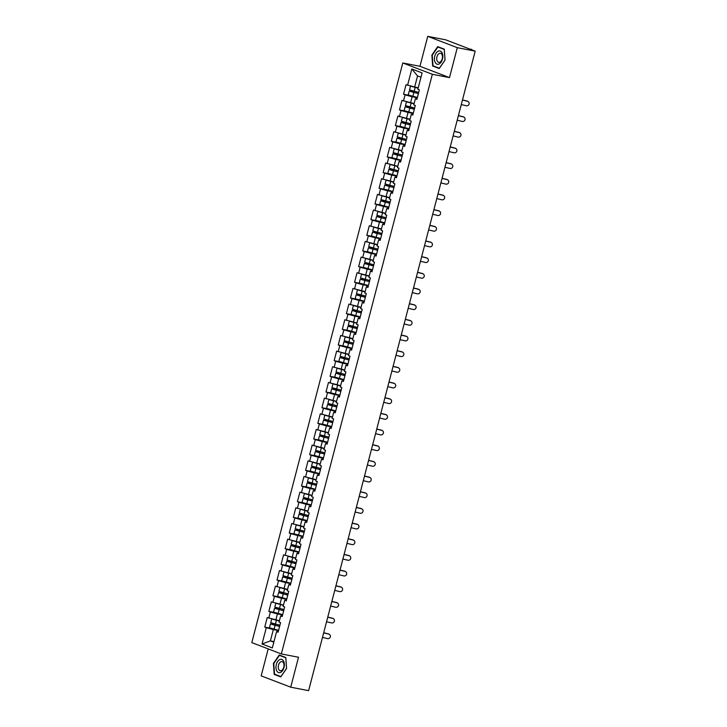 <?xml version="1.0" encoding="UTF-8"?>
<svg xmlns="http://www.w3.org/2000/svg" width="727" height="727" viewBox="0 0 727 727"><rect width="100%" height="100%" fill="white"/><g stroke="black" fill="none" stroke-linecap="round" stroke-linejoin="round"><path stroke-width="1.09" d="M268.199 648.893L261.175 675.865L290.718 687.188L308.611 690.65L475.194 51.135L457.292 47.673L427.749 36.35L419.952 66.284L402.794 62.967L251.806 642.613L281.349 653.937L432.338 74.29L402.794 62.967M427.749 36.35L445.651 39.812L471.496 49.718M273.979 641.587L270.389 640.896L262.038 643.995L272.325 647.939L276.578 631.609L278.114 632.199L280.595 622.657L279.059 622.067L280.658 615.942L282.403 615.714M262.038 643.995L266.291 627.674L264.755 627.083L269.799 628.055M279.404 620.74L267.245 617.541L264.755 627.083M268.781 618.132L270.371 611.998L268.836 611.407L273.879 612.388M283.485 605.073L271.325 601.865L268.836 611.407M272.861 602.456L274.461 596.331L272.925 595.74L277.959 596.713M287.565 589.397L275.406 586.198L272.925 595.74M276.942 586.789L278.541 580.655L277.005 580.064L282.049 581.046M291.654 573.73L279.486 570.522L277.005 580.064M281.022 571.113L282.621 564.988L281.085 564.397L286.129 565.37M295.735 558.054L283.566 554.855L281.085 564.397M285.111 555.446L286.702 549.312L285.166 548.721L290.209 549.703M299.815 542.387L287.656 539.18L285.166 548.721M289.192 539.77L290.782 533.645L289.246 533.055L294.29 534.027M303.895 526.712L291.736 523.513L289.246 533.055M293.272 524.094L294.871 517.969L293.335 517.379L298.37 518.36M307.975 511.045L295.816 507.837L293.335 517.379M297.352 508.427L298.951 502.302L297.416 501.712L302.459 502.684M312.065 495.369L299.897 492.17L297.416 501.712M301.432 492.752L303.032 486.627L301.496 486.036L306.54 487.017M316.145 479.702L303.977 476.494L301.496 486.036M305.522 477.085L307.112 470.96L305.576 470.369L310.62 471.341M320.225 464.026L308.066 460.827L305.576 470.369M309.602 461.409L311.192 455.284L309.657 454.693L314.7 455.675M324.306 448.359L312.147 445.151L309.657 454.693M313.682 445.742L315.282 439.617L313.746 439.026L318.78 439.999M328.386 432.683L316.227 429.484L313.746 439.026M317.763 430.066L319.362 423.941L317.826 423.35L322.87 424.332M332.475 417.016L320.307 413.808L317.826 423.35M321.843 414.399L323.442 408.274L321.907 407.683L326.95 408.656M336.556 401.34L324.387 398.142L321.907 407.683M325.932 398.723L327.523 392.598L325.987 392.007L331.03 392.98M340.636 385.673L328.477 382.466L325.987 392.007M330.013 383.056L331.603 376.931L330.067 376.341L335.111 377.313M344.716 369.998L332.557 366.799L330.067 376.341M334.093 367.38L335.692 361.255L334.156 360.665L339.191 361.637M348.796 354.331L336.637 351.123L334.156 360.665M338.173 351.714L339.773 345.589L338.237 344.998L343.28 345.97M352.886 338.655L340.718 335.456L338.237 344.998M342.253 336.038L343.853 329.913L342.317 329.322L347.361 330.294M356.966 322.988L344.807 319.78L342.317 329.322M346.343 320.371L347.933 314.237L346.397 313.655L351.441 314.627M361.046 307.312L348.887 304.113L346.397 313.655M350.423 304.695L352.013 298.57L350.478 297.979L355.521 298.951M365.127 291.645L352.968 288.437L350.478 297.979M354.503 289.028L356.103 282.894L354.567 282.312L359.601 283.285M369.216 275.969L357.048 272.761L354.567 282.312M358.584 273.352L360.183 267.227L358.647 266.636L363.691 267.609M373.296 260.302L361.128 257.094L358.647 266.636M362.664 257.685L364.263 251.551L362.728 250.969L367.771 251.942M377.377 244.626L365.218 241.419L362.728 250.969M366.753 242.009L368.344 235.884L366.808 235.294L371.851 236.266M381.457 228.96L369.298 225.752L366.808 235.294M370.834 226.342L372.424 220.208L370.888 219.627L375.932 220.599M385.537 213.284L373.378 210.076L370.888 219.627M374.914 210.666L376.513 204.541L374.978 203.951L380.012 204.923M389.627 197.608L377.458 194.409L374.978 203.951M378.994 195L380.594 188.866L379.058 188.284L384.101 189.256M393.707 181.941L381.539 178.733L379.058 188.284M383.074 179.324L384.674 173.199L383.138 172.608L388.182 173.58M397.787 166.265L385.628 163.066L383.138 172.608M387.164 163.657L388.754 157.523L387.218 156.941L392.262 157.913M401.867 150.598L389.708 147.39L387.218 156.941M391.244 147.981L392.834 141.856L391.299 141.265L396.342 142.238M405.948 134.922L393.789 131.723L391.299 141.265M395.324 132.314L396.924 126.18L395.388 125.598L400.423 126.571M410.037 119.255L397.869 116.047L395.388 125.598M399.405 116.638L401.004 110.513L399.468 109.922L404.512 110.895M414.117 103.579L401.949 100.381L399.468 109.922M403.485 100.971L405.084 94.837L403.549 94.256L408.592 95.228M418.198 87.912L406.039 84.705L403.549 94.256M407.574 85.295L411.818 68.974L422.105 72.909L417.852 89.239L419.388 89.83L416.898 99.372L415.362 98.781L413.772 104.906L415.308 105.497L412.818 115.039L411.282 114.448L409.692 120.582L411.228 121.173L408.738 130.715L407.202 130.124L405.602 136.249L407.138 136.84L404.657 146.381L403.121 145.791L401.522 151.925L403.058 152.516L400.577 162.057L399.041 161.467L397.442 167.592L398.978 168.182L396.488 177.724L394.952 177.134L393.362 183.268L394.897 183.858L392.407 193.4L390.872 192.809L389.281 198.934L390.817 199.525L388.327 209.067L386.791 208.485L385.192 214.61L386.728 215.201L384.247 224.743L382.711 224.152L381.112 230.277L382.647 230.868L380.166 240.41L378.631 239.828L377.031 245.953L378.567 246.544L376.077 256.086L374.541 255.495L372.951 261.62L374.487 262.211L371.997 271.753L370.461 271.171L368.871 277.296L370.406 277.887L367.917 287.429L366.381 286.838L364.781 292.963L366.317 293.554L363.836 303.095L362.3 302.514L360.701 308.639L362.237 309.229L359.756 318.771L358.22 318.181L356.621 324.306L358.157 324.896L355.667 334.438L354.131 333.857L352.54 339.982L354.076 340.572L351.586 350.114L350.05 349.523L348.46 355.648L349.996 356.239L347.506 365.781L345.97 365.199L344.371 371.324L345.907 371.915L343.426 381.457L341.89 380.866L340.291 386.991L341.826 387.582L339.345 397.124L337.81 396.542L336.21 402.667L337.746 403.258L335.256 412.8L333.72 412.209L332.13 418.343L333.666 418.925L331.176 428.467L329.64 427.885L328.041 434.01L329.585 434.601L327.095 444.142L325.56 443.552L323.96 449.686L325.496 450.267L323.015 459.818L321.479 459.228L319.88 465.353L321.416 465.943L318.935 475.485L317.399 474.895L315.8 481.029L317.335 481.61L314.846 491.161L313.31 490.571L311.719 496.695L313.255 497.286L310.765 506.828L309.229 506.237L307.63 512.371L309.175 512.953L306.685 522.504L305.149 521.913L303.55 528.038L305.086 528.629L302.605 538.171L301.069 537.58L299.469 543.714L301.005 544.296L298.524 553.847L296.989 553.256L295.389 559.381L296.925 559.972L294.435 569.514L292.899 568.923L291.309 575.057L292.845 575.639L290.355 585.19L288.819 584.599L287.22 590.724L288.764 591.315L286.274 600.856L284.739 600.266L283.139 606.4L284.675 606.981L282.194 616.532L280.658 615.942M282.612 614.924L277.414 613.924L275.815 620.049M277.414 613.924L270.371 611.998M286.692 599.257L281.494 598.248L279.904 604.382M284.739 600.266L286.483 600.048M281.494 598.248L274.461 596.331M290.773 583.581L285.584 582.581L283.984 588.706M288.819 584.599L290.564 584.372M285.584 582.581L278.541 580.655M294.853 567.914L289.664 566.906L288.065 573.04M292.899 568.923L294.653 568.705M289.664 566.906L282.621 564.988M298.942 552.238L293.744 551.239L292.145 557.364M296.989 553.256L298.733 553.029M293.744 551.239L286.702 549.312M303.023 536.571L297.825 535.563L296.225 541.688M301.069 537.58L302.814 537.362M297.825 535.563L290.782 533.645M307.103 520.895L301.905 519.896L300.315 526.021M305.149 521.913L306.894 521.686M301.905 519.896L294.871 517.969M311.183 505.229L305.994 504.22L304.395 510.345M309.229 506.237L310.974 506.019M305.994 504.22L298.951 502.302M315.264 489.553L310.075 488.553L308.475 494.678M313.31 490.571L315.064 490.343M310.075 488.553L303.032 486.627M319.353 473.886L314.155 472.877L312.555 479.002M317.399 474.895L319.144 474.676M314.155 472.877L307.112 470.96M323.433 458.21L318.235 457.21L316.636 463.335M321.479 459.228L323.224 459.001M318.235 457.21L311.192 455.284M327.513 442.543L322.315 441.534L320.725 447.659M325.56 443.552L327.304 443.334M322.315 441.534L315.282 439.617M331.594 426.867L326.405 425.868L324.805 431.992M329.64 427.885L331.385 427.658M326.405 425.868L319.362 423.941M335.674 411.2L330.485 410.192L328.886 416.317M333.72 412.209L335.474 411.991M330.485 410.192L323.442 408.274M339.763 395.524L334.565 394.525L332.966 400.65M337.81 396.542L339.554 396.315M334.565 394.525L327.523 392.598M343.844 379.857L338.646 378.849L337.046 384.974M341.89 380.866L343.635 380.648M338.646 378.849L331.603 376.931M347.924 364.182L342.726 363.182L341.136 369.307M345.97 365.199L347.715 364.972M342.726 363.182L335.692 361.255M352.004 348.506L346.815 347.506L345.216 353.631M350.05 349.523L351.795 349.305M346.815 347.506L339.773 345.589M356.085 332.839L350.896 331.83L349.296 337.964M354.131 333.857L355.885 333.629M350.896 331.83L343.853 329.913M360.174 317.163L354.976 316.163L353.377 322.288M358.22 318.181L359.965 317.963M354.976 316.163L347.933 314.237M364.254 301.496L359.056 300.487L357.457 306.621M362.3 302.514L364.045 302.287M359.056 300.487L352.013 298.57M368.335 285.82L363.137 284.82L361.546 290.945M366.381 286.838L368.126 286.611M363.137 284.82L356.103 282.894M372.415 270.153L367.226 269.144L365.626 275.279M370.461 271.171L372.206 270.944M367.226 269.144L360.183 267.227M376.495 254.477L371.306 253.478L369.707 259.603M374.541 255.495L376.295 255.268M371.306 253.478L364.263 251.551M380.584 238.81L375.386 237.802L373.787 243.936M378.631 239.828L380.375 239.601M375.386 237.802L368.344 235.884M384.665 223.134L379.467 222.135L377.867 228.26M382.711 224.152L384.456 223.925M379.467 222.135L372.424 220.208M388.745 207.468L383.547 206.459L381.957 212.593M386.791 208.485L388.536 208.258M383.547 206.459L376.513 204.541M392.825 191.792L387.636 190.792L386.037 196.917M390.872 192.809L392.625 192.582M387.636 190.792L380.594 188.866M396.906 176.125L391.717 175.116L390.117 181.25M394.952 177.134L396.706 176.915M391.717 175.116L384.674 173.199M400.995 160.449L395.797 159.449L394.198 165.574M399.041 161.467L400.786 161.24M395.797 159.449L388.754 157.523M405.075 144.782L399.877 143.773L398.287 149.907M403.121 145.791L404.866 145.573M399.877 143.773L392.834 141.856M409.156 129.106L403.958 128.106L402.367 134.231M407.202 130.124L408.947 129.897M403.958 128.106L396.924 126.18M413.236 113.439L408.047 112.431L406.448 118.565M411.282 114.448L413.036 114.23M408.047 112.431L401.004 110.513M417.316 97.763L412.127 96.764L410.528 102.889M415.362 98.781L417.116 98.554M412.127 96.764L405.084 94.837M470.914 49.491L475.194 51.135M470.978 49.263L471.605 49.318M420.978 77.226L417.552 75.917L414.608 87.222M417.552 75.917L411.818 68.974M290.718 687.188L298.515 657.253L281.349 653.937M419.952 66.284L449.495 77.607L457.292 47.673M449.495 77.607L432.338 74.29M278.532 630.6L273.334 629.591L270.389 640.896L273.815 642.205M276.578 631.609L278.323 631.39M273.334 629.591L266.291 627.674M445.051 60.105L444.288 49.154L437.699 46.628L431.883 55.061L432.647 66.012L439.235 68.538L445.051 60.105M279.232 655L273.416 663.433L274.179 674.392L280.767 676.919L286.583 668.486L285.811 657.526L279.232 655M434.555 66.384L432.647 66.012M276.087 674.756L274.179 674.392M462.481 99.926L467.207 101.062A2.345 2.281 -54.1 0 1 467.997 101.426L468.243 101.607A2.345 2.281 125.9 0 0 467.461 101.244L462.454 100.035M461.272 104.561L466.28 105.76A2.345 2.281 125.9 0 0 468.243 101.607M413.59 91.257A0.627 0.5 -69 0 1 412.972 91.693L409.219 91.111L418.407 93.601M418.434 93.474L413.336 92.356L410.537 91.457L413.736 91.984A0.627 0.5 111 0 0 414.39 91.438M409.219 91.111L408.22 94.983L417.398 97.463M410.528 86.104L409.537 89.912L418.716 92.393M410.61 86.122L418.125 88.176M418.161 88.049L412.064 86.522M442.47 59.087A6.77 4.071 -79.1 0 0 440.335 51.081A6.77 4.071 -79.1 0 0 434.791 56.143A6.77 4.071 -79.1 0 0 436.927 64.14A6.77 4.071 -79.1 0 0 442.47 59.087M442.225 58.805A4.635 2.79 -79.1 0 0 440.48 53.253A4.635 2.79 -79.1 0 0 436.972 56.797A4.635 2.79 -79.1 0 0 438.717 62.349A4.635 2.79 -79.1 0 0 442.225 58.805M432.992 65.784L432.256 55.17L437.89 47.001L444.27 49.445L445.015 60.059L439.372 68.229L432.992 65.784M439.471 47.3L437.89 47.001M280.613 672.384A6.77 4.071 -79.1 0 0 284.339 663.996A6.77 4.071 -79.1 0 0 279.713 659.598A6.77 4.071 -79.1 0 0 275.987 667.977A6.77 4.071 -79.1 0 0 280.613 672.384M281.431 670.548A4.635 2.79 -79.1 0 0 283.993 665.75A4.635 2.79 -79.1 0 0 282.012 661.625A4.635 2.79 -79.1 0 0 280.822 661.806A4.635 2.79 -79.1 0 0 278.268 666.604A4.635 2.79 -79.1 0 0 280.249 670.73A4.635 2.79 -79.1 0 0 281.431 670.548M273.779 663.542L279.422 655.372L285.802 657.817L286.538 668.431L280.904 676.61L274.524 674.156L273.779 663.542M281.004 655.681L279.422 655.372M458.401 115.593L463.126 116.738A2.345 2.281 -54.1 0 1 463.908 117.092L464.162 117.274A2.345 2.281 125.9 0 0 463.381 116.911L458.373 115.711M457.192 120.228L462.199 121.436A2.345 2.281 125.9 0 0 464.162 117.274M454.32 131.269L459.046 132.405A2.345 2.281 -54.1 0 1 459.827 132.768L460.082 132.95A2.345 2.281 125.9 0 0 459.291 132.587L454.293 131.378M453.112 135.904L458.119 137.103A2.345 2.281 125.9 0 0 460.082 132.95M450.24 146.936L454.966 148.081A2.345 2.281 -54.1 0 1 455.747 148.435L456.002 148.617A2.345 2.281 125.9 0 0 455.211 148.253L450.204 147.054M449.032 151.57L454.039 152.779A2.345 2.281 125.9 0 0 456.002 148.617M446.151 162.612L450.876 163.748A2.345 2.281 -54.1 0 1 451.667 164.111L451.912 164.293A2.345 2.281 125.9 0 0 451.131 163.929L446.124 162.721M444.951 167.246L449.949 168.446A2.345 2.281 125.9 0 0 451.912 164.293M442.071 178.279L446.796 179.424A2.345 2.281 -54.1 0 1 447.587 179.778L447.832 179.96A2.345 2.281 125.9 0 0 447.05 179.596L442.043 178.397M440.862 182.913L445.869 184.122A2.345 2.281 125.9 0 0 447.832 179.96M409.51 106.933A0.627 0.5 -69 0 1 408.892 107.369L405.139 106.787L414.326 109.268M414.354 109.15L406.448 107.133L409.655 107.66A0.627 0.5 111 0 0 410.31 107.114M405.139 106.787L404.13 110.658L413.318 113.139M406.448 101.771L405.457 105.579L414.635 108.069M406.529 101.798L414.045 103.843M414.081 103.725L407.983 102.198M405.43 122.599A0.627 0.5 -69 0 1 404.803 123.036L401.059 122.463L410.237 124.944M410.273 124.817L405.166 123.699L402.367 122.799L405.575 123.326A0.627 0.5 111 0 0 406.229 122.781M401.059 122.463L400.05 126.325L409.237 128.806M402.367 117.447L401.377 121.255L410.555 123.735M402.449 117.465L409.964 119.519M409.992 119.392L403.903 117.865M401.349 138.275A0.627 0.5 -69 0 1 400.722 138.712L396.978 138.13L406.157 140.611M406.193 140.493L401.086 139.366L398.287 138.475L401.495 139.002A0.627 0.5 111 0 0 402.149 138.457M396.978 138.13L395.97 142.001L405.148 144.482M398.278 133.123L397.287 136.921L406.475 139.411M398.36 133.141L405.884 135.186M405.911 135.068L399.823 133.541M397.269 153.942A0.627 0.5 -69 0 1 396.642 154.378L392.898 153.806L402.076 156.287M402.113 156.16L397.006 155.042L394.207 154.142L397.405 154.669A0.627 0.5 111 0 0 398.069 154.124M392.898 153.806L391.889 157.668L401.068 160.149M394.198 148.79L393.207 152.597L402.394 155.078M394.279 148.817L401.804 150.862M401.831 150.734L395.733 149.208M393.18 169.618A0.627 0.5 -69 0 1 392.562 170.054L388.809 169.473L397.996 171.954M398.023 171.836L392.925 170.709L390.126 169.818L393.325 170.345A0.627 0.5 111 0 0 393.979 169.8M388.809 169.473L387.809 173.344L396.987 175.825M390.117 164.466L389.127 168.264L398.305 170.754M390.199 164.484L397.714 166.528M397.751 166.41L391.653 164.884M437.99 193.955L442.716 195.09A2.345 2.281 -54.1 0 1 443.497 195.454L443.752 195.636A2.345 2.281 125.9 0 0 442.97 195.272L437.963 194.064M436.782 198.589L441.789 199.789A2.345 2.281 125.9 0 0 443.752 195.636M389.099 185.285A0.627 0.5 -69 0 1 388.482 185.721L384.728 185.149L393.916 187.63M393.943 187.502L388.845 186.385L386.037 185.485L389.245 186.012A0.627 0.5 111 0 0 389.899 185.467M384.728 185.149L383.72 189.011L392.907 191.492M386.037 180.132L385.046 183.94L394.225 186.421M386.119 180.16L393.634 182.204M393.67 182.077L387.573 180.55M433.91 209.621L438.635 210.766A2.345 2.281 -54.1 0 1 439.417 211.121L439.671 211.303A2.345 2.281 125.9 0 0 438.881 210.948L433.883 209.739M432.701 214.256L437.709 215.465A2.345 2.281 125.9 0 0 439.671 211.303M385.019 200.961A0.627 0.5 -69 0 1 384.392 201.397L380.648 200.816L389.826 203.296M389.863 203.178L384.756 202.051L381.957 201.161L385.165 201.688A0.627 0.5 111 0 0 385.819 201.143M380.648 200.816L379.639 204.687L388.827 207.168M381.957 195.808L380.966 199.607L390.145 202.097M382.038 195.827L389.554 197.871M389.581 197.753L383.492 196.226M429.83 225.297L434.555 226.433A2.345 2.281 -54.1 0 1 435.337 226.797L435.591 226.978A2.345 2.281 125.9 0 0 434.801 226.615L429.793 225.406M428.621 229.932L433.628 231.131A2.345 2.281 125.9 0 0 435.591 226.978M380.939 216.628A0.627 0.5 -69 0 1 380.312 217.064L376.568 216.492L385.746 218.972M385.783 218.845L380.675 217.727L377.876 216.828L381.084 217.364A0.627 0.5 111 0 0 381.739 216.81M376.568 216.492L375.559 220.354L384.737 222.835M377.867 211.475L376.877 215.283L386.064 217.764M377.949 211.502L385.474 213.547M385.501 213.42L379.412 211.893M425.74 240.964L430.466 242.109A2.345 2.281 -54.1 0 1 431.256 242.464L431.502 242.645A2.345 2.281 125.9 0 0 430.72 242.291L425.713 241.082M424.541 245.599L429.539 246.807A2.345 2.281 125.9 0 0 431.502 242.645M376.859 232.304A0.627 0.5 -69 0 1 376.232 232.74L372.488 232.158L381.666 234.639M381.693 234.521L376.595 233.394L373.796 232.504L376.995 233.031A0.627 0.5 111 0 0 377.658 232.486M372.488 232.158L371.479 236.03L380.657 238.511M373.787 227.151L372.797 230.95L381.984 233.44M373.869 227.169L381.393 229.214M381.421 229.096L375.323 227.569M421.66 256.64L426.385 257.776A2.345 2.281 -54.1 0 1 427.176 258.14L427.421 258.321A2.345 2.281 125.9 0 0 426.64 257.958L421.633 256.749M420.451 261.275L425.459 262.483A2.345 2.281 125.9 0 0 427.421 258.321M372.769 247.971A0.627 0.5 -69 0 1 372.151 248.407L368.398 247.834L377.586 250.315M377.613 250.197L372.515 249.07L369.716 248.171L372.915 248.707A0.627 0.5 111 0 0 373.569 248.152M368.398 247.834L367.399 251.696L376.577 254.177M369.707 242.818L368.716 246.626L377.895 249.107M369.789 242.845L377.304 244.89M377.34 244.763L371.243 243.236M417.58 272.307L422.305 273.452A2.345 2.281 -54.1 0 1 423.087 273.806L423.341 273.988A2.345 2.281 125.9 0 0 422.56 273.634L417.552 272.425M416.371 276.942L421.378 278.15A2.345 2.281 125.9 0 0 423.341 273.988M368.689 263.647A0.627 0.5 -69 0 1 368.062 264.083L364.318 263.501L373.505 265.982M373.533 265.864L365.626 263.846L368.834 264.374A0.627 0.5 111 0 0 369.489 263.828M364.318 263.501L363.309 267.372L372.497 269.853M365.626 258.494L364.636 262.293L373.814 264.782M365.708 258.512L373.224 260.557M373.26 260.439L367.162 258.912M413.499 287.983L418.225 289.119A2.345 2.281 -54.1 0 1 419.006 289.482L419.261 289.664A2.345 2.281 125.9 0 0 418.47 289.301L413.472 288.092M412.291 292.618L417.298 293.826A2.345 2.281 125.9 0 0 419.261 289.664M364.609 279.313A0.627 0.5 -69 0 1 363.982 279.75L360.238 279.177L369.416 281.658M369.452 281.54L364.345 280.413L361.546 279.513L364.754 280.049A0.627 0.5 111 0 0 365.408 279.495M360.238 279.177L359.229 283.039L368.416 285.52M361.546 274.161L360.556 277.968L369.734 280.449M361.628 274.188L369.143 276.233M369.171 276.115L363.082 274.579M409.419 303.65L414.145 304.795A2.345 2.281 -54.1 0 1 414.926 305.149L415.181 305.331A2.345 2.281 125.9 0 0 414.39 304.976L409.383 303.768M408.21 308.284L413.218 309.493A2.345 2.281 125.9 0 0 415.181 305.331M360.528 294.989A0.627 0.5 -69 0 1 359.901 295.426L356.157 294.844L365.336 297.325M365.372 297.207L360.265 296.08L357.466 295.189L360.674 295.716A0.627 0.5 111 0 0 361.328 295.171M356.157 294.844L355.149 298.715L364.327 301.196M357.457 289.837L356.466 293.644L365.654 296.125M357.539 289.855L365.063 291.9M365.09 291.781L359.002 290.255M405.33 319.326L410.055 320.462A2.345 2.281 -54.1 0 1 410.846 320.825L411.091 321.007A2.345 2.281 125.9 0 0 410.31 320.643L405.302 319.435M404.13 323.96L409.128 325.169A2.345 2.281 125.9 0 0 411.091 321.007M356.448 310.656A0.627 0.5 -69 0 1 355.821 311.092L352.077 310.52L361.255 313.001M361.283 312.883L356.185 311.756L353.386 310.856L356.584 311.392A0.627 0.5 111 0 0 357.248 310.838M352.077 310.52L351.068 314.382L360.247 316.872M353.377 305.504L352.386 309.311L361.573 311.792M353.458 305.531L360.983 307.576M361.01 307.457L354.912 305.922M401.249 334.993L405.975 336.138A2.345 2.281 -54.1 0 1 406.766 336.492L407.011 336.674A2.345 2.281 125.9 0 0 406.229 336.319L401.222 335.111M400.041 339.627L405.048 340.836A2.345 2.281 125.9 0 0 407.011 336.674M352.359 326.332A0.627 0.5 -69 0 1 351.741 326.768L347.988 326.187L357.175 328.668M357.202 328.549L352.104 327.423L349.305 326.532L352.504 327.059A0.627 0.5 111 0 0 353.158 326.514M347.988 326.187L346.979 330.058L356.166 332.539M349.296 321.18L348.306 324.987L357.484 327.468M349.378 321.198L356.893 323.242M356.93 323.124L350.832 321.598M397.169 350.668L401.895 351.804A2.345 2.281 -54.1 0 1 402.676 352.168L402.931 352.35A2.345 2.281 125.9 0 0 402.149 351.986L397.142 350.777M395.961 355.303L400.968 356.512A2.345 2.281 125.9 0 0 402.931 352.35M348.278 341.999A0.627 0.5 -69 0 1 347.651 342.435L343.907 341.863L353.095 344.344M353.122 344.225L348.024 343.099L345.216 342.199L348.424 342.735A0.627 0.5 111 0 0 349.078 342.181M343.907 341.863L342.899 345.725L352.086 348.215M345.216 336.846L344.225 340.654L353.404 343.135M345.298 336.874L352.813 338.918M352.849 338.8L346.752 337.264M393.089 366.335L397.814 367.48A2.345 2.281 -54.1 0 1 398.596 367.844L398.85 368.016A2.345 2.281 125.9 0 0 398.06 367.662L393.062 366.453M391.88 370.97L396.887 372.179A2.345 2.281 125.9 0 0 398.85 368.016M344.198 357.675A0.627 0.5 -69 0 1 343.571 358.111L339.827 357.53L349.005 360.01M349.042 359.892L343.935 358.765L341.136 357.875L344.344 358.402A0.627 0.5 111 0 0 344.998 357.857M339.827 357.53L338.818 361.401L348.006 363.882M341.136 352.522L340.145 356.33L349.323 358.811M341.217 352.54L348.733 354.585M348.76 354.467L342.671 352.94M389.009 382.011L393.734 383.147A2.345 2.281 -54.1 0 1 394.516 383.511L394.77 383.692A2.345 2.281 125.9 0 0 393.979 383.329L388.972 382.12M387.8 386.646L392.807 387.854A2.345 2.281 125.9 0 0 394.77 383.692M340.118 373.342A0.627 0.5 -69 0 1 339.491 373.778L335.747 373.205L344.925 375.686M344.962 375.568L339.854 374.441L337.055 373.542L340.263 374.078A0.627 0.5 111 0 0 340.918 373.524M335.747 373.205L334.738 377.068L343.916 379.558M337.046 368.189L336.056 371.997L345.243 374.478M337.128 368.216L344.653 370.261M344.68 370.143L338.591 368.607M384.919 397.678L389.645 398.823A2.345 2.281 -54.1 0 1 390.435 399.187L390.681 399.359A2.345 2.281 125.9 0 0 389.899 399.005L384.892 397.796M383.72 402.313L388.718 403.521A2.345 2.281 125.9 0 0 390.681 399.359M336.038 389.018A0.627 0.5 -69 0 1 335.411 389.454L331.666 388.872L340.845 391.353M340.872 391.235L335.774 390.108L332.975 389.218L336.174 389.745A0.627 0.5 111 0 0 336.837 389.199M331.666 388.872L330.658 392.744L339.836 395.224M332.966 383.865L331.975 387.673L341.163 390.154M333.048 383.883L340.572 385.928M340.599 385.81L334.502 384.283M380.839 413.354L385.564 414.49A2.345 2.281 -54.1 0 1 386.355 414.853L386.6 415.035A2.345 2.281 125.9 0 0 385.819 414.672L380.812 413.463M379.63 417.989L384.638 419.197A2.345 2.281 125.9 0 0 386.6 415.035M331.948 404.685A0.627 0.5 -69 0 1 331.33 405.121L327.577 404.548L336.765 407.029M336.792 406.911L331.694 405.784L328.895 404.884L332.094 405.421A0.627 0.5 111 0 0 332.748 404.866M327.577 404.548L326.568 408.41L335.756 410.9M328.886 399.532L327.895 403.34L337.074 405.82M328.967 399.559L336.483 401.604M336.519 401.486L330.421 399.95M376.759 429.021L381.484 430.166A2.345 2.281 -54.1 0 1 382.266 430.529L382.52 430.702A2.345 2.281 125.9 0 0 381.73 430.348L376.731 429.139M375.55 433.655L380.557 434.864A2.345 2.281 125.9 0 0 382.52 430.702M327.868 420.36A0.627 0.5 -69 0 1 327.241 420.797L323.497 420.215L332.684 422.705M332.712 422.578L324.805 420.56L328.013 421.087A0.627 0.5 111 0 0 328.668 420.542M323.497 420.215L322.488 424.086L331.676 426.567M324.805 415.208L323.815 419.016L332.993 421.496M324.887 415.226L332.403 417.271M332.439 417.153L326.341 415.626M372.678 444.697L377.404 445.833A2.345 2.281 -54.1 0 1 378.185 446.196L378.44 446.378A2.345 2.281 125.9 0 0 377.649 446.014L372.651 444.806M371.47 449.331L376.477 450.54A2.345 2.281 125.9 0 0 378.44 446.378M323.788 436.027A0.627 0.5 -69 0 1 323.161 436.464L319.417 435.891L328.595 438.372M328.631 438.254L323.524 437.127L320.725 436.227L323.933 436.763A0.627 0.5 111 0 0 324.587 436.209M319.417 435.891L318.408 439.753L327.595 442.243M320.725 430.875L319.735 434.682L328.913 437.163M320.807 430.902L328.322 432.947M328.35 432.829L322.261 431.293M368.598 460.373L373.324 461.509A2.345 2.281 -54.1 0 1 374.105 461.872L374.36 462.045A2.345 2.281 125.9 0 0 373.569 461.69L368.562 460.482M367.389 464.998L372.397 466.207A2.345 2.281 125.9 0 0 374.36 462.045M319.707 451.703A0.627 0.5 -69 0 1 319.08 452.139L315.336 451.558L324.515 454.048M324.551 453.921L319.444 452.794L316.645 451.903L319.853 452.43A0.627 0.5 111 0 0 320.507 451.885M315.336 451.558L314.328 455.429L323.506 457.91M316.636 446.551L315.645 450.358L324.833 452.839M316.718 446.569L324.242 448.623M324.269 448.495L318.181 446.969M364.509 476.04L369.234 477.176A2.345 2.281 -54.1 0 1 370.025 477.539L370.27 477.721A2.345 2.281 125.9 0 0 369.489 477.357L364.481 476.158M363.309 480.674L368.307 481.883A2.345 2.281 125.9 0 0 370.27 477.721M315.627 467.379A0.627 0.5 -69 0 1 315 467.806L311.256 467.234L320.434 469.715M320.462 469.597L315.364 468.47L312.565 467.57L315.763 468.106A0.627 0.5 111 0 0 316.427 467.552M311.256 467.234L310.247 471.096L319.426 473.586M312.555 462.218L311.565 466.025L320.752 468.506M312.637 462.245L320.162 464.289M320.189 464.171L314.091 462.636M360.428 491.716L365.154 492.851A2.345 2.281 -54.1 0 1 365.945 493.215L366.19 493.388A2.345 2.281 125.9 0 0 365.408 493.033L360.401 491.825M359.22 496.341L364.227 497.55A2.345 2.281 125.9 0 0 366.19 493.388M311.538 483.046A0.627 0.5 -69 0 1 310.92 483.482L307.167 482.901L316.354 485.391M316.381 485.263L311.283 484.137L308.484 483.246L311.683 483.773A0.627 0.5 111 0 0 312.337 483.228M307.167 482.901L306.158 486.772L315.345 489.253M308.475 477.893L307.485 481.701L316.663 484.182M308.557 477.912L316.072 479.965M316.109 479.838L310.011 478.311M356.348 507.382L361.074 508.518A2.345 2.281 -54.1 0 1 361.855 508.882L362.11 509.064A2.345 2.281 125.9 0 0 361.319 508.7L356.321 507.501M355.139 512.017L360.147 513.226A2.345 2.281 125.9 0 0 362.11 509.064M307.457 498.722A0.627 0.5 -69 0 1 306.83 499.149L303.086 498.577L312.274 501.057M312.301 500.939L307.203 499.812L304.395 498.913L307.603 499.449A0.627 0.5 111 0 0 308.257 498.904M303.086 498.577L302.078 502.439L311.265 504.929M304.395 493.56L303.404 497.368L312.583 499.849M304.477 493.588L311.992 495.632M312.028 495.514L305.931 493.978M352.268 523.058L356.993 524.194A2.345 2.281 -54.1 0 1 357.775 524.558L358.029 524.74A2.345 2.281 125.9 0 0 357.239 524.376L352.241 523.167M351.059 527.693L356.066 528.892A2.345 2.281 125.9 0 0 358.029 524.74M303.377 514.389A0.627 0.5 -69 0 1 302.75 514.825L299.006 514.243L308.184 516.733M308.221 516.606L303.114 515.479L300.315 514.589L303.522 515.116A0.627 0.5 111 0 0 304.177 514.571M299.006 514.243L297.997 518.115L307.185 520.596M300.315 509.236L299.315 513.044L308.502 515.525M300.396 509.254L307.912 511.308M307.939 511.181L301.85 509.654M348.188 538.725L352.913 539.861A2.345 2.281 -54.1 0 1 353.695 540.225L353.949 540.406A2.345 2.281 125.9 0 0 353.158 540.043L348.151 538.843M346.979 543.36L351.986 544.568A2.345 2.281 125.9 0 0 353.949 540.406M299.297 530.065A0.627 0.5 -69 0 1 298.67 530.492L294.926 529.919L304.104 532.4M304.14 532.282L299.033 531.155L296.234 530.256L299.442 530.792A0.627 0.5 111 0 0 300.097 530.247M294.926 529.919L293.917 533.782L303.095 536.272M296.225 524.903L295.235 528.711L304.422 531.192M296.307 524.93L303.831 526.975M303.859 526.857L297.77 525.33M344.098 554.401L348.824 555.537A2.345 2.281 -54.1 0 1 349.614 555.901L349.86 556.082A2.345 2.281 125.9 0 0 349.078 555.719L344.071 554.51M342.899 559.036L347.897 560.235A2.345 2.281 125.9 0 0 349.86 556.082M295.217 545.732A0.627 0.5 -69 0 1 294.589 546.168L290.845 545.586L300.024 548.076M300.051 547.949L294.953 546.822L292.154 545.932L295.353 546.459A0.627 0.5 111 0 0 296.016 545.913M290.845 545.586L289.837 549.458L299.015 551.938M292.145 540.579L291.154 544.387L300.342 546.868M292.227 540.597L299.751 542.651M299.778 542.524L293.681 540.997M340.018 570.068L344.743 571.204A2.345 2.281 -54.1 0 1 345.534 571.567L345.779 571.749A2.345 2.281 125.9 0 0 344.998 571.386L339.991 570.186M338.809 574.703L343.816 575.911A2.345 2.281 125.9 0 0 345.779 571.749M291.127 561.408A0.627 0.5 -69 0 1 290.509 561.835L286.756 561.262L295.944 563.743M295.971 563.625L290.873 562.498L288.074 561.598L291.273 562.135A0.627 0.5 111 0 0 291.927 561.589M286.756 561.262L285.747 565.124L294.935 567.614M288.065 556.246L287.074 560.054L296.252 562.534M288.146 556.273L295.662 558.318M295.698 558.2L289.6 556.673M335.938 585.744L340.663 586.88A2.345 2.281 -54.1 0 1 341.445 587.243L341.699 587.425A2.345 2.281 125.9 0 0 340.908 587.062L335.91 585.853M334.729 590.379L339.736 591.578A2.345 2.281 125.9 0 0 341.699 587.425M287.047 577.074A0.627 0.5 -69 0 1 286.42 577.511L282.676 576.929L291.863 579.419M291.89 579.292L283.984 577.274L287.192 577.801A0.627 0.5 111 0 0 287.847 577.256M282.676 576.929L281.667 580.8L290.855 583.281M283.984 571.922L282.994 575.729L292.172 578.21M284.066 571.94L291.582 573.994M291.618 573.867L285.52 572.34M331.857 601.411L336.583 602.547A2.345 2.281 -54.1 0 1 337.364 602.91L337.619 603.092A2.345 2.281 125.9 0 0 336.828 602.728L331.83 601.529M330.649 606.045L335.656 607.254A2.345 2.281 125.9 0 0 337.619 603.092M282.967 592.75A0.627 0.5 -69 0 1 282.34 593.177L278.595 592.605L287.774 595.086M287.81 594.968L282.703 593.841L279.904 592.941L283.112 593.477A0.627 0.5 111 0 0 283.766 592.932M278.595 592.605L277.587 596.467L286.774 598.957M279.904 587.589L278.904 591.396L288.092 593.877M279.986 587.616L287.501 589.661M287.528 589.542L281.44 588.016M327.777 617.087L332.503 618.223A2.345 2.281 -54.1 0 1 333.284 618.586L333.539 618.768A2.345 2.281 125.9 0 0 332.748 618.404L327.741 617.196M326.568 621.721L331.576 622.921A2.345 2.281 125.9 0 0 333.539 618.768M278.886 608.417A0.627 0.5 -69 0 1 278.259 608.853L274.515 608.272L283.694 610.762M283.73 610.635L278.623 609.517L275.824 608.617L279.032 609.144A0.627 0.5 111 0 0 279.686 608.599M274.515 608.272L273.506 612.143L282.685 614.624M275.815 603.265L274.824 607.072L284.012 609.553M275.897 603.283L283.421 605.337M283.448 605.209L277.36 603.683M323.688 632.754L328.413 633.889A2.345 2.281 -54.1 0 1 329.204 634.253L329.449 634.435A2.345 2.281 125.9 0 0 328.668 634.071L323.66 632.872M322.488 637.388L327.486 638.597A2.345 2.281 125.9 0 0 329.449 634.435M274.806 624.093A0.627 0.5 -69 0 1 274.179 624.52L270.435 623.948L279.613 626.429M279.641 626.311L274.542 625.184L271.744 624.284L274.942 624.82A0.627 0.5 111 0 0 275.606 624.275M270.435 623.948L269.426 627.819L278.605 630.3M271.734 618.931L270.744 622.739L279.931 625.229M271.816 618.959L279.341 621.003M279.368 620.885L273.27 619.359M413.736 91.984L412.972 91.693M413.845 92.593L412.836 96.464M415.162 87.522L414.154 91.384M409.655 107.66L408.892 107.369M409.764 108.268L408.756 112.131M411.082 103.189L410.073 107.06M405.575 123.326L404.803 123.036M405.675 123.935L404.675 127.807M407.002 118.865L405.993 122.727M401.495 139.002L400.722 138.712M401.595 139.611L400.586 143.473M402.922 134.531L401.913 138.403M397.405 154.669L396.642 154.378M397.515 155.278L396.506 159.149M398.832 150.207L397.833 154.069M393.325 170.345L392.562 170.054M393.434 170.954L392.426 174.816M394.752 165.874L393.743 169.745M389.245 186.012L388.482 185.721M389.354 186.621L388.345 190.492M390.672 181.55L389.663 185.421M385.165 201.688L384.392 201.397M385.265 202.297L384.265 206.159M386.591 197.217L385.583 201.088M381.084 217.364L380.312 217.064M381.184 217.964L380.176 221.835M382.511 212.893L381.502 216.764M376.995 233.031L376.232 232.74M377.104 233.64L376.095 237.502M378.422 228.56L377.422 232.431M372.915 248.707L372.151 248.407M373.024 249.306L372.015 253.178M374.341 244.236L373.333 248.107M368.834 264.374L368.062 264.083M368.943 264.982L367.935 268.845M370.261 259.902L369.252 263.774M364.754 280.049L363.982 279.75M364.854 280.649L363.854 284.521M366.181 275.578L365.172 279.45M360.674 295.716L359.901 295.426M360.774 296.325L359.765 300.187M362.101 291.254L361.092 295.117M356.584 311.392L355.821 311.092M356.693 311.992L355.685 315.863M358.011 306.921L357.012 310.792M352.504 327.059L351.741 326.768M352.613 327.668L351.604 331.53M353.931 322.597L352.922 326.459M348.424 342.735L347.651 342.435M348.533 343.335L347.524 347.206M349.851 338.264L348.842 342.135M344.344 358.402L343.571 358.111M344.444 359.011L343.444 362.873M345.77 353.94L344.762 357.802M340.263 374.078L339.491 373.778M340.363 374.678L339.355 378.549M341.69 369.607L340.681 373.478M336.174 389.745L335.411 389.454M336.283 390.354L335.274 394.216M337.601 385.283L336.601 389.145M332.094 405.421L331.33 405.121M332.203 406.02L331.194 409.892M333.52 400.95L332.512 404.821M328.013 421.087L327.241 420.797M328.122 421.696L327.114 425.559M329.44 416.626L328.431 420.488M323.933 436.763L323.161 436.464M324.033 437.363L323.033 441.234M325.36 432.292L324.351 436.164M319.853 452.43L319.08 452.139M319.953 453.039L318.944 456.901M321.279 447.968L320.271 451.83M315.763 468.106L315 467.806M315.872 468.706L314.864 472.577M317.19 463.635L316.19 467.506M311.683 483.773L310.92 483.482M311.792 484.382L310.783 488.253M313.11 479.311L312.101 483.173M307.603 499.449L306.83 499.149M307.712 500.049L306.703 503.92M309.03 494.978L308.021 498.849M303.522 515.116L302.75 514.825M303.622 515.725L302.623 519.596M304.949 510.654L303.941 514.516M299.442 530.792L298.67 530.492M299.542 531.392L298.533 535.263M300.869 526.321L299.86 530.192M295.353 546.459L294.589 546.168M295.462 547.067L294.453 550.939M296.78 541.997L295.78 545.859M291.273 562.135L290.509 561.835M291.382 562.734L290.373 566.606M292.699 557.664L291.691 561.535M287.192 577.801L286.42 577.511M287.301 578.41L286.293 582.282M288.619 573.339L287.61 577.202M283.112 593.477L282.34 593.177M283.212 594.086L282.212 597.948M284.539 589.006L283.53 592.878M279.032 609.144L278.259 608.853M279.132 609.753L278.123 613.624M280.458 604.682L279.45 608.544M274.942 624.82L274.179 624.52M275.051 625.429L274.043 629.291M276.369 620.349L275.369 624.22"/></g></svg>
